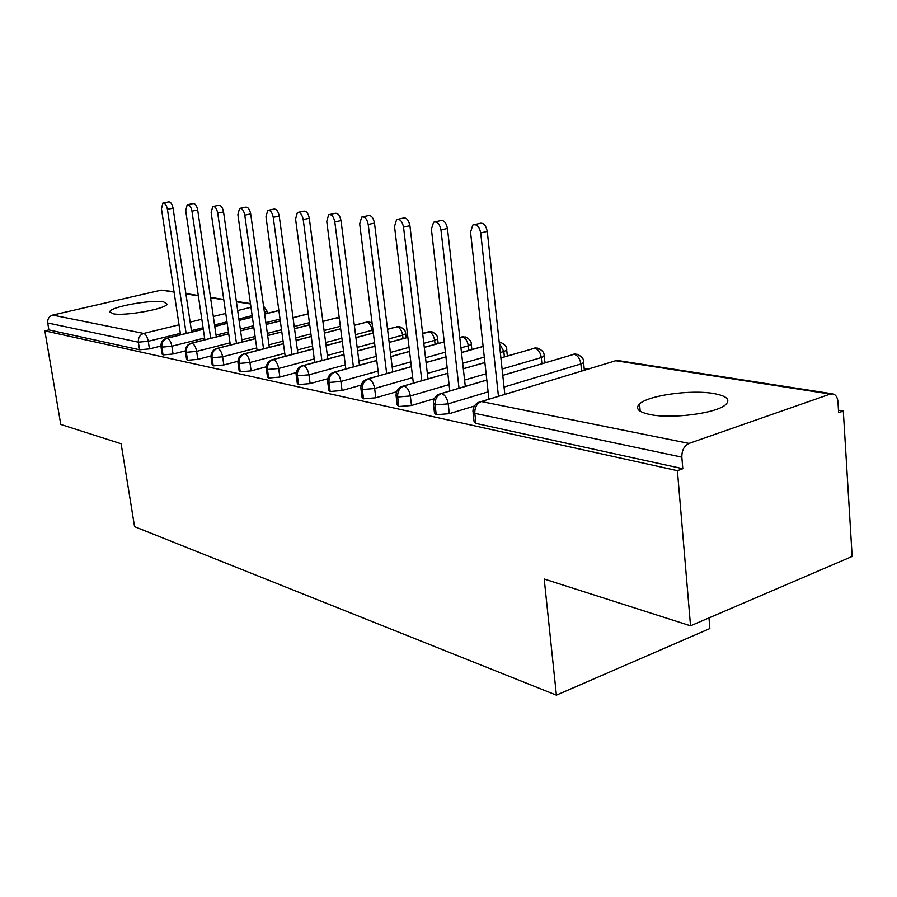 <?xml version="1.0" encoding="UTF-8"?>
<svg xmlns="http://www.w3.org/2000/svg" width="897" height="897" viewBox="0 0 897 897"><rect width="100%" height="100%" fill="white"/><g stroke="black" fill="none" stroke-linecap="round" stroke-linejoin="round"><path stroke-width="1.35" d="M650.291 414.593C638.473 412.093 634.885 408.55 639.55 403.942C648.228 395.386 691.116 389.399 713.821 393.548C726.962 395.981 730.842 399.737 725.471 404.816C716.187 413.338 671.786 419.123 650.291 414.593M112.932 313.737L109.849 311.618C110.634 306.785 151.593 299.407 163.624 301.863L167.044 304.105C166.337 308.893 124.369 316.406 112.932 313.737M843.303 411.017L838.628 412.698L837.966 401.822C837.563 397.55 835.959 394.915 833.156 393.929L830.252 394.063L689.019 443.421C684.176 445.787 681.787 450.361 681.843 457.145L682.808 468.727L677.403 470.667L690.533 625.814L852.15 556.443L843.303 411.017L838.482 410.232M588.084 369.115L584.16 368.465M546.733 362.321L544.692 361.984M708.978 617.898L709.852 628.55L556.398 695.153L134.572 526.662L121.117 443.757L60.772 424.46L44.85 330.847L48.887 329.905L139.562 349.763L138.362 342.161L47.72 322.976L48.887 329.905M47.72 322.976C47.418 318.951 49.066 316.316 52.676 315.082L161.325 290.112L174.029 291.727M677.403 470.667L44.85 330.847M690.533 625.814L544.21 579.025L556.398 695.153M160.922 346.04L149.451 348.899L139.562 349.763M682.808 468.727L475.937 423.418L474.053 421.422L473.078 412.687M474.446 406.016L449.341 413.663L436.222 414.728L434.484 412.945L433.475 404.323M434.327 398.717L411.499 405.489L398.817 406.532L397.214 404.939L396.171 396.44M396.676 391.731L375.798 397.786L363.52 398.806L362.04 397.371L360.975 389.006M361.244 385.06L342.06 390.498L330.163 391.496L328.795 390.217L327.708 381.976M327.809 378.691L310.127 383.602L298.589 384.589L297.322 383.423L296.212 375.327M296.223 372.614L279.864 377.065L268.663 378.029L267.474 376.975L266.364 369.015M266.308 366.806L251.126 370.865L240.239 371.807L239.151 370.853L238.019 363.027M237.929 361.267L223.824 364.967L213.239 365.898L212.219 365.034L211.075 357.342M210.974 355.963L197.833 359.349L187.529 360.269L186.587 359.473L185.444 351.927M185.343 350.895L173.065 354.001L163.041 354.898L162.155 354.18L161.012 346.769M203.305 329.277L167.268 338.191C163.366 339.615 161.55 342.598 161.841 347.128L163.041 354.898M278.877 310.575L264.66 314.096M252.36 317.146L239.073 320.431M227.21 323.368L214.775 326.441M228.735 333.886L191.857 343.147C187.888 344.616 186.049 347.666 186.329 352.308L187.529 360.269M308.243 313.905L293.027 317.717M280.301 320.924L266.106 324.49M253.84 327.573L240.575 330.903M255.41 338.707L217.668 348.361C213.632 349.864 211.759 352.992 212.028 357.746L213.239 365.898M337.698 317.549L322.886 321.462M309.7 324.837L294.519 328.717M281.826 331.957L267.654 335.579M283.441 343.764L244.78 353.822C240.688 355.38 238.77 358.587 239.039 363.453L240.239 371.807M372.109 323.212L369.508 322.034L366.918 322.057L354.349 325.331M340.669 328.885L324.422 333.112M311.259 336.532L296.122 340.468M312.941 349.079L273.305 359.574C269.145 361.188 267.205 364.485 267.463 369.474L268.663 378.029M405.646 333.213L405.702 333.785C405.836 331.004 403.93 328.672 399.972 326.788L397.169 326.755L387.549 329.311M373.343 333.067L355.918 337.687M342.273 341.297L326.06 345.603M344 354.651L303.354 365.64C299.127 367.299 297.142 370.685 297.389 375.798L298.589 384.589M437.601 338.315L437.658 338.954C437.871 336.027 435.908 333.617 431.782 331.711L422.644 333.404M407.866 337.395L389.163 342.452M374.991 346.276L357.611 350.974M376.774 360.527L335.041 372.031C330.758 373.746 328.739 377.233 328.975 382.481L330.163 391.496M471.228 343.686L471.295 344.414C471.564 341.409 469.557 338.909 465.263 336.902L459.791 337.62M444.396 341.869L424.292 347.408M409.559 351.478L390.901 356.625M411.387 366.705L368.532 378.781C364.182 380.552 362.119 384.14 362.343 389.545L363.52 398.806M483.124 346.477L461.484 352.577M446.134 356.905L426.086 362.556M506.659 349.348L506.727 350.155C507.141 347.027 505.078 344.426 500.537 342.374L499.203 342.172M448.007 373.219L403.964 385.934C399.535 387.762 397.438 391.462 397.651 397.012L398.817 406.532M544.042 355.313L544.109 356.232C544.58 352.947 542.461 350.245 537.74 348.137L534.847 348.159L500.907 357.948M484.896 362.567L463.312 368.802M486.824 380.093L441.503 393.503C437.018 395.409 434.877 399.21 435.067 404.928L436.222 414.728M583.543 361.626L583.599 362.657C584.205 359.293 582.018 356.49 577.063 354.237L574.147 354.259L502.78 375.372M163.433 202.957L168.513 201.948C170.598 201.713 172.123 203.798 173.076 208.216L167.425 209.349C166.472 204.931 164.947 202.845 162.873 203.07L161.471 208.9L180.555 334.805M173.076 208.216L191.644 332.058M167.425 209.349L186.128 333.426M187.832 204.651L192.933 203.619C195.131 203.339 196.723 205.48 197.699 210.033L191.969 211.199C190.983 206.646 189.39 204.505 187.204 204.774L185.724 210.728L204.864 339.784M197.699 210.033L216.312 336.902M191.969 211.199L210.717 338.315M213.43 206.422L218.543 205.379C220.864 205.054 222.523 207.241 223.544 211.939L217.724 213.138C216.704 208.429 215.045 206.243 212.735 206.568L211.165 212.645L230.338 345.009M223.544 211.939L242.168 341.992M217.724 213.138L236.483 343.439M240.329 208.283L245.442 207.229C247.886 206.837 249.635 209.079 250.689 213.935L244.78 215.168C243.726 210.302 241.977 208.059 239.533 208.452L237.884 214.652L257.08 350.514M250.689 213.935L269.302 347.341M244.78 215.168L263.539 348.832M268.618 210.246L273.708 209.169C276.31 208.721 278.148 211.008 279.236 216.042L273.237 217.309C272.15 212.275 270.311 209.976 267.721 210.425L265.983 216.771L285.168 356.322M279.236 216.042L297.815 352.97M273.237 217.309L291.962 354.517M298.409 212.309L303.478 211.232C306.236 210.694 308.176 213.038 309.297 218.251L303.208 219.574C302.076 214.338 300.147 211.995 297.389 212.522L295.562 218.991L314.724 362.455M309.297 218.251L327.82 358.912M303.208 219.574L321.888 360.516M329.838 214.484L334.85 213.396C337.788 212.768 339.84 215.168 341.006 220.595L334.816 221.951C333.65 216.513 331.598 214.103 328.672 214.731L326.755 221.346L345.85 368.947M341.006 220.595L359.428 365.202M334.816 221.951L353.407 366.862M363.05 216.782L367.972 215.695C371.1 214.955 373.275 217.41 374.486 223.061L368.219 224.463C366.996 218.801 364.821 216.334 361.704 217.074L359.686 223.824L378.68 375.821M374.486 223.061L392.774 371.851M368.219 224.463L386.674 373.567M398.178 219.216L402.977 218.139C406.33 217.265 408.64 219.776 409.918 225.674L403.538 227.12C402.26 221.211 399.95 218.689 396.609 219.563L394.523 226.436L413.36 383.131M409.918 225.674L428.015 378.904M403.538 227.12L421.825 380.698M435.404 221.794L440.035 220.74C443.634 219.698 446.101 222.265 447.446 228.443L440.976 229.935C439.631 223.745 437.164 221.178 433.587 222.209L431.412 229.217L449.823 390.98M447.446 228.443L465.308 386.405M440.976 229.935L459.029 388.266M474.939 224.53L479.346 223.51C483.203 222.277 485.849 224.889 487.273 231.381L480.714 232.928C479.278 226.425 476.643 223.802 472.786 225.035L470.555 232.166L488.831 398.335L488.125 399.468M487.273 231.381L504.832 394.4M480.714 232.928L498.463 396.328M52.676 315.082L143.699 333.437L179.041 324.826M190.153 322.113L201.825 319.276M213.318 316.473L225.764 313.445M237.66 310.541L250.969 307.301M250.498 303.971L236.404 301.773M223.79 299.811L210.571 297.759M198.349 295.864L185.937 293.936M174.074 292.086L161.325 290.112M180.331 333.37L148.263 341.286L138.362 342.161C138.071 337.732 139.854 334.828 143.699 333.437C145.852 334.289 147.377 336.913 148.263 341.286L149.451 348.899M830.252 394.063L615.746 360.729L481.364 401.542L689.019 443.421M681.843 457.145L474.805 413.338L475.937 423.418M832.124 393.772L618.549 360.65L615.746 360.729L481.33 401.531C476.812 403.515 474.625 407.451 474.805 413.338L472.932 411.387C473.055 407.53 474.76 404.569 478.034 402.54L481.364 401.542M252.158 315.643L238.86 318.928M226.986 321.855L214.551 324.927M203.081 327.753L191.431 330.634M204.594 338.012L171.876 346.208C171.013 341.847 169.477 339.178 167.268 338.191L166.113 338.382C162.503 339.851 160.776 342.531 160.955 346.421L161.841 347.128L171.876 346.22L173.065 354.001M266.992 311.068L264.447 312.593M280.055 319.097L265.86 322.651M253.582 325.734L240.306 329.053M228.466 332.025L216.054 335.142M309.409 322.651L294.227 326.519M281.523 329.748L267.351 333.359M255.096 336.487L241.854 339.862M230.036 342.867L196.634 351.377L197.833 359.349M340.333 326.295L324.075 330.511M310.911 333.919L295.763 337.844M283.082 341.129L268.943 344.796M256.721 347.969L222.635 356.793L223.824 364.967M372.524 333.179L372.154 330.264L355.537 334.637M341.88 338.247L325.656 342.519M312.526 345.984L297.412 349.976M284.753 353.306L249.938 362.489L251.126 370.865M403.033 338.595L402.607 335.175L388.726 338.909M374.542 342.721L357.163 347.397M343.54 351.052L327.36 355.403M314.253 358.923L278.675 368.488L279.864 377.065M435.09 344.336L434.63 340.344L423.81 343.316M409.054 347.352L390.397 352.476M376.247 356.356L358.901 361.11M345.323 364.832L308.949 374.8L310.127 383.602M468.839 350.413L468.324 345.782L460.946 347.845M445.585 352.151L425.514 357.768M410.804 361.883L392.191 367.097M378.086 371.055L340.894 381.46L342.06 390.498M504.394 356.86L503.822 351.512L500.324 352.521M484.29 357.107L462.695 363.296M447.368 367.68L427.364 373.41M412.698 377.603L374.643 388.502L375.798 397.786M541.923 363.745L541.283 357.567L502.096 369.048M486.129 373.735L464.59 380.048M449.319 384.533L410.344 395.958L411.499 405.489M581.581 371.089L580.886 363.958L504.036 387.067M488.114 391.854L448.197 403.852L449.341 413.663M196.645 351.377C195.77 346.904 194.167 344.168 191.857 343.147L190.601 343.36C186.957 344.885 185.219 347.61 185.376 351.534L186.329 352.308L196.634 351.377M211.019 356.894L212.028 357.746L222.624 356.804C221.738 352.218 220.09 349.404 217.668 348.361L216.278 348.608C212.634 350.166 210.873 352.936 211.019 356.894M322.875 321.361L336.599 317.852L339.268 318.099M237.952 362.534L239.039 363.453L249.938 362.5C249.041 357.802 247.325 354.909 244.78 353.822L243.255 354.113C239.6 355.728 237.828 358.531 237.952 362.534M354.337 325.219L366.918 322.057C369.598 323.032 371.347 325.768 372.154 330.264L372.961 330.029M266.274 368.443L267.463 369.474L278.675 368.488C277.767 363.677 275.973 360.706 273.305 359.574L271.612 359.91C267.968 361.592 266.185 364.429 266.274 368.443M387.538 329.199L397.169 326.755C399.984 327.764 401.8 330.578 402.607 335.175M308.949 374.8C308.03 369.867 306.157 366.817 303.354 365.64L301.47 366.032C297.849 367.759 296.066 370.64 296.122 374.666L297.389 375.798L308.949 374.811M422.633 333.303L428.957 331.699C431.917 332.742 433.8 335.624 434.63 340.344L437.658 338.954L438.185 343.484M406.173 337.754L405.702 333.785L402.618 335.175M340.894 381.46C339.963 376.392 338.012 373.253 335.041 372.031L332.955 372.502C329.356 374.284 327.573 377.2 327.607 381.225L328.975 382.481L340.882 381.472M459.78 337.519L462.415 336.902C465.521 337.978 467.483 340.938 468.324 345.782L471.295 344.414L471.867 349.55M374.643 388.502C373.701 383.299 371.661 380.059 368.532 378.781L366.2 379.341C362.646 381.191 360.863 384.129 360.863 388.143L362.343 389.545L374.632 388.513M410.355 395.958C409.402 390.599 407.272 387.257 403.964 385.934L401.34 386.607C397.853 388.513 396.093 391.473 396.048 395.454L397.651 397.012L410.344 395.958M500.896 357.881L534.847 348.159C538.301 349.325 540.442 352.465 541.283 357.567L544.109 356.232L544.782 362.893M499.304 343.069L503.822 351.512L506.727 350.155L507.343 356.008M433.341 403.19L435.067 404.928L448.197 403.852C447.244 398.335 445.013 394.882 441.503 393.503L438.555 394.321C435.168 396.295 433.419 399.255 433.341 403.19M502.78 375.316L574.147 354.259C577.791 355.481 580.034 358.71 580.886 363.958L583.599 362.657L584.339 370.248M639.55 403.942L640.2 411.241M109.849 311.618L109.995 312.537M185.881 293.566L198.293 295.494M210.515 297.389L223.734 299.43M236.348 301.392L250.442 303.578M166.999 338.158L203.294 329.177M214.764 326.34L227.188 323.268M239.062 320.33L252.349 317.045M264.649 314.006L278.866 310.485M267.306 313.345L267.037 311.394L263.539 306.034M191.588 343.114L228.713 333.785M240.564 330.802L253.829 327.472M266.095 324.389L280.29 320.823M293.016 317.628L308.22 313.804M217.388 348.316L255.398 338.606M267.642 335.478L281.804 331.856M294.508 328.616L309.689 324.736M244.5 353.788L283.43 343.663M296.1 340.367L311.248 336.431M324.411 333.011L340.658 328.784M368.23 321.888L366.492 322.023M273.024 359.54L312.918 348.967M326.048 345.491L342.262 341.196M355.907 337.586L373.331 332.966M398.492 326.575L396.721 326.721M303.085 365.595L343.988 354.55M357.6 350.873L374.98 346.175M389.152 342.351L407.855 337.294M430.28 331.509L428.486 331.666M334.805 371.986L376.751 360.426M390.89 356.524L409.548 351.377M424.281 347.307L444.385 341.768M463.738 336.7L461.91 336.857M368.308 378.747L411.375 366.604M426.075 362.466L446.123 356.815M461.473 352.487L483.113 346.388M403.785 385.901L447.995 373.141M463.3 368.723L484.885 362.5M536.193 347.946L534.287 348.103M441.391 393.48L486.813 380.036M575.493 354.046L573.542 354.214M617.091 360.493L615.084 360.672"/></g></svg>
